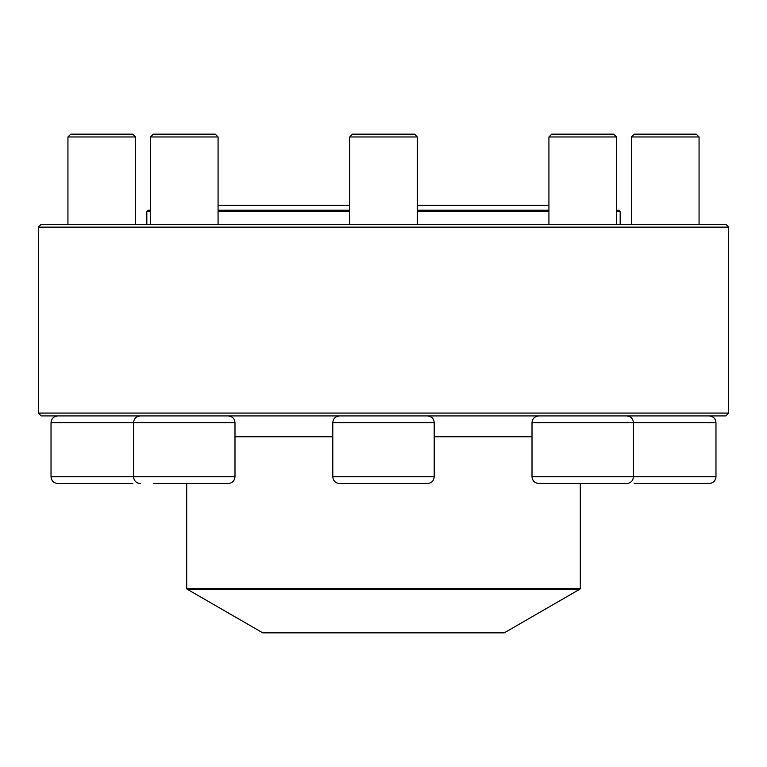 <?xml version="1.0" encoding="UTF-8"?>
<svg xmlns="http://www.w3.org/2000/svg" width="767" height="767" viewBox="0 0 767 767"><rect width="100%" height="100%" fill="white"/><g stroke="black" fill="none" stroke-linecap="round" stroke-linejoin="round"><path stroke-width="1.15" d="M38.35 413.087L728.65 413.087L728.65 227.128L38.35 227.128L38.35 413.087L41.169 415.906L725.831 415.906L728.65 413.087M38.35 227.128L41.169 224.309L725.831 224.309L728.65 227.128M234.99 476.758L234.99 422.665L133.554 422.665C133.957 418.552 136.21 416.299 140.313 415.906C136.21 416.299 133.957 418.561 133.554 422.665L51.025 422.665L51.025 476.758L234.99 476.758C234.587 480.871 232.334 483.124 228.221 483.526L153.362 483.526M153.275 134.148L150.457 136.967L218.077 136.967L215.259 134.148L153.275 134.148L150.457 136.967L150.457 210.225L148.232 210.225L146.823 211.625L150.457 211.625M715.975 476.758L715.975 422.665L532.01 422.665L532.01 476.758L715.975 476.758C715.573 480.871 713.32 483.124 709.207 483.526L634.175 483.526M631.442 136.967L634.261 134.148L696.244 134.148L699.063 136.967L631.442 136.967L631.442 224.309M218.077 210.225L349.685 210.225M417.315 210.225L548.923 210.225M616.543 210.225L618.768 210.225L620.177 211.625L616.543 211.625M548.923 211.625L417.315 211.625M349.685 211.625L218.077 211.625M187.119 589.181L262.765 632.852L504.235 632.852L579.881 589.181L187.119 589.181L186.697 588.442L580.303 588.442L580.303 483.526M626.687 415.906C630.79 416.299 633.043 418.552 633.446 422.665L633.446 476.758C633.043 480.871 630.79 483.124 626.687 483.526L538.779 483.526C534.666 483.124 532.413 480.871 532.01 476.758M548.923 136.967L551.741 134.148L613.725 134.148L616.543 136.967L548.923 136.967L548.923 224.309M405.36 483.526L414.41 483.526M427.449 483.526L339.551 483.526C335.438 483.124 333.185 480.871 332.782 476.758L434.218 476.758C433.815 480.871 431.562 483.124 427.449 483.526M349.685 136.967L352.504 134.148L414.496 134.148L417.315 136.967L349.685 136.967L349.685 224.309M215.172 483.526L228.221 483.526M70.842 483.526L79.893 483.526M132.825 483.526L57.793 483.526C53.68 483.124 51.427 480.871 51.025 476.758M67.937 136.967L70.756 134.148L132.739 134.148L135.558 136.967L67.937 136.967L67.937 224.309M234.99 436.749L332.782 436.749M434.218 436.749L532.01 436.749M434.218 476.758L434.218 422.665L332.782 422.665L332.782 476.758M699.063 136.967L699.063 224.309M715.975 422.665C715.573 418.561 713.32 416.299 709.207 415.906M620.177 224.309L620.177 211.625M146.823 224.309L146.823 211.625M186.697 588.442L186.697 483.526M580.303 588.442L579.881 589.181M417.315 205.297L548.923 205.297M349.685 205.297L218.077 205.297M616.543 136.967L616.543 224.309M532.01 422.665C532.413 418.561 534.666 416.299 538.779 415.906M417.315 136.967L417.315 224.309M434.218 422.665C433.815 418.552 431.562 416.299 427.449 415.906M332.782 422.665C333.185 418.552 335.438 416.299 339.551 415.906M133.554 422.665L133.554 476.758C133.957 480.871 136.21 483.124 140.313 483.526M150.457 136.967L150.457 224.309M218.077 136.967L218.077 224.309M234.99 422.665C234.587 418.561 232.334 416.299 228.221 415.906M135.558 136.967L135.558 224.309M51.025 422.665C51.427 418.561 53.68 416.299 57.793 415.906"/></g></svg>
